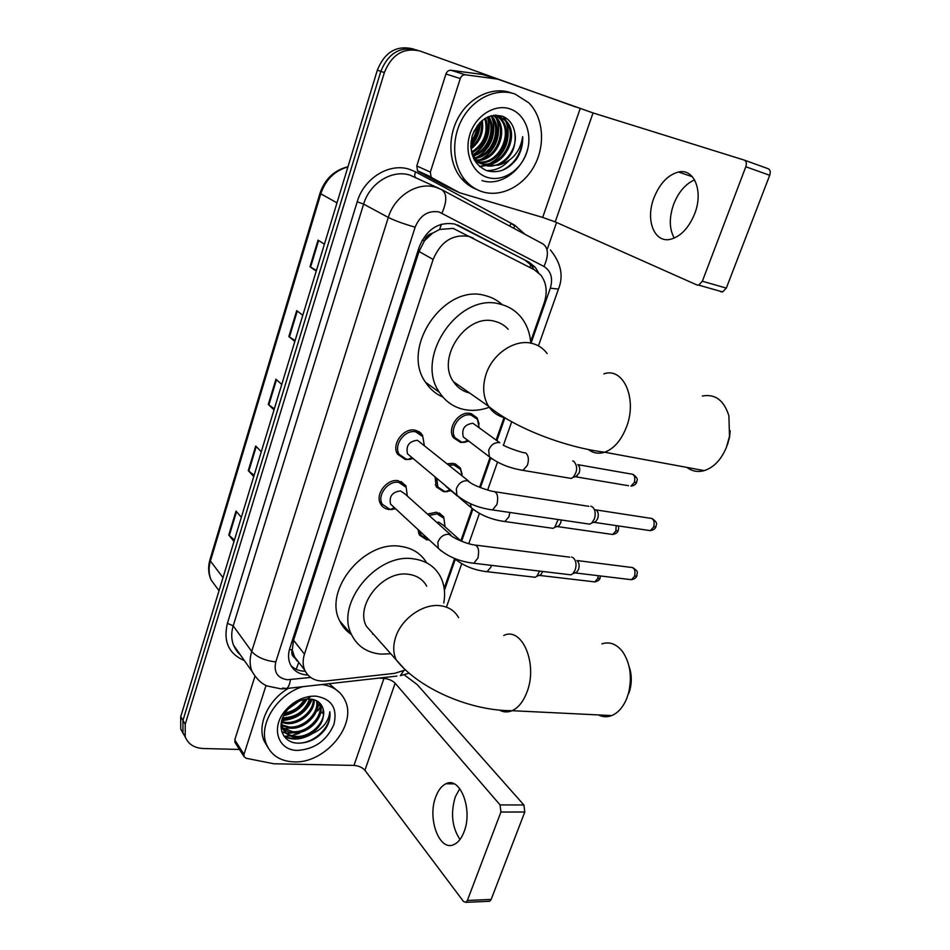 <?xml version="1.0" encoding="UTF-8"?>
<svg xmlns="http://www.w3.org/2000/svg" width="950" height="950" viewBox="0 0 950 950"><rect width="100%" height="100%" fill="white"/><g stroke="black" fill="none" stroke-linecap="round" stroke-linejoin="round"><path stroke-width="1.43" d="M465.548 442.213L460.477 442.391L453.423 437.689C446.631 428.213 458.981 410.602 470.404 413.476L477.185 417.964L479.121 424.044M447.26 463.802L453.293 463.327L460.346 467.994L462.068 473.979M447.509 491.637L443.555 491.684L436.216 486.816L435.064 476.924M427.512 514.092L436.501 512.204L443.828 517.002L439.221 512.952M392.492 509.449L388.704 509.473C385.071 508.903 382.375 507.074 380.617 503.975C374.728 494.475 386.959 478.384 398.287 480.736L406.101 486.008L400.983 481.484M410.424 459.349L405.365 459.515L397.527 454.159C391.127 444.398 403.56 427.464 415.15 430.196L422.691 435.314L416.801 430.623M530.634 341.584L544.207 302.848C547.663 292.077 546.535 282.815 540.823 275.084L534.387 269.8L453.174 228.392L439.601 229.449L432.582 233.166C428.652 234.092 425.921 236.657 424.377 240.837L422.144 240.231M473.207 238.094L468.908 236.419C452.663 233.926 440.741 241.597 433.129 259.445L304.463 654.146C302.634 659.965 302.717 665.273 304.713 670.094C308.679 678.146 315.78 681.779 326.004 680.984L394.678 673.324L405.412 669.928M424.377 240.837L432.582 233.166M294.856 657.934L292.196 649.871C291.211 653.481 292.101 656.165 294.856 657.934L297.136 660.998M424.211 241.359L419.021 251.501L293.55 640.229L292.339 649.432M444.173 588.394L454.516 558.861M460.821 540.859L472.067 508.749M479.596 487.279L489.986 457.615M496.137 440.052L504.022 417.561M426.954 540.004L419.389 535.016L417.976 529.494M538.531 272.674L535.278 267.283L528.996 262.152L454.824 224.046C438.639 221.493 426.799 229.069 419.306 246.763L289.833 648.209C288.052 653.897 288.147 659.11 290.094 663.86C293.396 670.878 299.321 674.595 307.871 675.011M323.416 710.434L322.121 713.082L323.416 710.434M299.559 733.246L291.638 735.621L299.559 733.246M290.047 735.894L284.561 736.262L290.047 735.894M239.495 749.467L203.146 748.505C194.109 748.006 188.124 744.087 185.203 736.737L185.238 724.232L384.358 72.58C391.744 54.447 403.631 47.274 420.031 51.039L575.558 106.934M556.558 222.478L547.497 248.567M183.303 733.792L180.726 729.054L180.737 716.621L377.34 70.157L380.831 71.357C388.17 53.319 400.009 46.17 416.361 49.934C400.009 46.17 388.17 53.319 380.831 71.357L182.97 720.409L380.831 71.357L384.358 72.58M185.547 737.639L182.958 732.877L182.97 720.409L182.958 732.877L185.547 737.639M305.271 671.282C299.452 671.139 294.69 669.263 290.973 665.641M457.603 225.031L524.97 260.122L531.228 265.228L534.031 269.622M234.436 540.051L228.784 535.028L233.997 541.476M241.348 517.334L236.039 511.064L228.784 535.028M254.125 475.309L248.283 470.606L253.745 476.556M261.286 451.772L255.728 446.013L248.283 470.606M316.445 270.406L309.973 266.796L316.243 271.059M324.425 244.174L318.036 240.148L309.973 266.796M295.106 340.563L288.848 336.573L294.844 341.418M302.801 315.258L296.709 310.626L288.848 336.573M274.336 408.832L268.292 404.474L274.016 409.901M281.758 384.441L275.939 379.228L268.292 404.474M377.34 70.157C384.631 52.191 396.423 45.089 412.728 48.842L414.105 49.257M674.251 238.082C669.251 229.021 669.014 217.847 673.55 204.535C678.371 192.221 685.389 183.991 694.592 179.871M694.735 213.607C703.606 191.247 694.201 168.138 678.526 172.009C667.85 174.883 659.621 183.599 653.837 198.158C645.252 220.222 654.408 243.497 670.724 239.234C680.901 236.348 688.904 227.81 694.735 213.607M528.746 143.153C525.979 167.817 501.861 187.281 482.03 180.571M430.338 172.092L431.098 176.985L432.274 177.971L459.764 192.803L445.93 186.414L418.713 171.748L417.549 170.774L416.777 165.953L430.338 172.092L460.275 78.565L445.942 73.969C446.951 71.392 448.626 70.157 450.977 70.264L482.208 74.433L497.408 79.052M416.777 165.953L445.942 73.969M744.479 160.17L768.146 168.708C770.236 169.729 770.747 171.926 769.702 175.299L745.809 166.749C746.854 163.329 746.344 161.108 744.278 160.099L593.038 112.931L497.717 79.147L465.381 74.789C462.994 74.682 461.296 75.941 460.275 78.565M459.764 192.803L542.688 217.419L555.227 221.884L696.979 284.988L698.666 285.119L702.359 281.224L726.322 288.099L769.702 175.299M726.322 288.099L722.606 291.923L720.896 291.793M702.359 281.224L745.809 166.749M482.695 191.864C475.914 189.798 470.096 185.927 465.239 180.251C452.343 165.134 450.989 138.356 462.674 118.121C474.264 97.826 497.016 87.578 515.09 94.074L528.794 102.802C543.305 117.396 545.585 144.436 534.707 165.11C523.937 185.868 501.564 197.553 482.695 191.864M476.508 189.359C470.713 187.138 465.69 183.54 461.439 178.564C448.566 163.507 447.189 136.847 458.814 116.707C470.345 96.508 493.003 86.308 511.041 92.779M516.61 159.078C521.016 152.178 523.034 144.709 522.654 136.657C520.279 151.715 512.204 161.215 498.418 165.146C510.91 158.757 516.396 148.117 514.876 133.214C513.499 124.866 509.438 119.237 502.692 116.316C488.894 113.157 478.729 119.688 472.174 135.921C468.766 152.772 473.539 164.326 486.519 170.584C498.014 173.791 508.048 169.955 516.61 159.078M510.162 108.977C525.386 114.119 532.891 134.591 526.704 152.534C520.731 170.549 502.586 182.174 487.481 177.424C472.293 172.959 463.849 152.677 470.001 134.057C475.938 115.366 495.021 103.55 510.162 108.977M478.456 162.747L480.308 163.329M480.938 163.483C501.921 169.326 519.793 135.078 504.688 120.222L498.477 115.936M476.603 160.538L474.584 160.396L480.866 163.649M481.496 163.828C502.55 170.501 521.289 135.767 505.923 120.662L498.94 116.09L494.024 115.223M476.188 161.524L478.135 161.856M478.8 161.928C499.201 164.611 513.867 132.394 499.783 118.501L495.936 115.377M476.734 161.856L478.657 162.26M479.322 162.343C499.914 165.799 515.339 133.048 501.006 118.928L496.577 115.472M474.359 160.004L476.116 160.051M476.817 160.027C496.197 159.861 508.084 129.794 494.926 116.791L493.383 115.306M477.304 160.538C496.981 161.049 509.521 130.435 496.137 117.218L493.964 115.223M475.012 157.771C492.516 155.111 502.134 128.369 490.806 115.853M473.622 158.579L474.715 158.472M475.451 158.377C493.691 156.275 503.761 128.119 491.483 115.674M473.397 155.076C487.825 150.646 495.746 129.141 487.944 116.886M473.777 155.788C489.001 151.739 497.325 128.986 488.692 116.577M472.019 151.81C484.156 143.581 488.431 132.489 484.821 118.536M472.34 152.689C485.45 144.269 489.879 132.727 485.64 118.049M470.974 147.713C479.121 140.659 482.576 131.824 481.341 121.184M471.2 148.841C480.367 141.419 484.049 131.931 482.256 120.401M471.022 141.36C474.525 136.824 476.532 131.694 477.054 125.958M470.832 143.367C475.606 137.964 478.088 131.634 478.266 124.379M497.717 115.651L495.674 115.104M471.877 153.936L475.582 159.493L484.168 165.051C500.032 170.917 518.522 150.86 514.876 133.214M470.761 146.205C471.354 151.477 473.361 156.073 476.781 159.992L485.379 165.549L498.418 165.146M472.055 136.325L474.335 130.459M470.784 146.347C476.947 139.591 480.082 131.563 480.178 122.277M473.777 154.933C486.649 145.326 491.423 132.739 488.11 117.159M478.206 156.893C491.304 147.191 496.149 134.449 492.753 118.679M482.695 158.864C496.007 149.079 500.923 136.194 497.456 120.211M479.738 166.654L485.593 165.621M485.925 165.514L489.167 164.267M491.815 162.877C505.566 152.902 510.637 139.721 507.015 123.346M506.089 120.852L503.987 116.886M486.685 170.644C495.188 170.739 502.526 167.473 508.689 160.847M470.761 145.54C476.401 139.104 479.346 131.539 479.608 122.859M473.207 154.708C486.032 145.136 490.817 132.596 487.552 117.052M476.116 157.522C489.582 150.967 497.266 130.589 491.661 116.969M480.605 159.481C494.249 152.902 502.063 132.276 496.351 118.524M479.441 166.393L484.963 165.383M485.141 165.336L487.683 164.409M489.749 163.447C503.749 156.833 511.801 135.684 505.911 121.695M505.139 119.866L503.322 116.577M502.004 170.418C515.28 163.78 522.156 152.523 522.654 136.657M686.886 467.4C692.039 471.295 697.834 472.364 704.259 470.606C713.783 467.495 721.157 459.764 726.394 447.426L729.505 436.287L728.887 415.803C723.995 400.271 715.148 393.68 702.335 396.031M508.155 329.27C504.557 325.292 500.116 322.644 494.843 321.349C466.593 312.74 435.812 357.901 453.494 381.722C457.449 387.636 462.828 391.412 469.633 393.015M489.238 407.289C480.878 410.329 472.684 411.113 464.657 409.628C453.946 407.455 445.538 401.696 439.434 392.35C413.879 357.247 459.503 291.27 500.674 304.297C509.497 306.577 516.634 311.327 522.084 318.547C527.119 325.399 529.993 333.45 530.729 342.701M442.902 397.053C435.706 393.977 429.911 389.037 425.505 382.233C400.116 347.522 444.849 282.732 485.593 295.699C491.981 297.326 497.551 300.342 502.289 304.736M468.409 392.16L467.341 392.386M730.158 430.718L729.6 437.024L727.344 445.111M598.393 714.922C602.716 717.084 607.145 717.297 611.693 715.576C618.117 712.904 623.153 707.156 626.786 698.345L628.627 692.74C632.166 676.946 630.23 663.361 622.82 651.985C616.716 644.041 609.734 641.333 601.872 643.863M426.728 586.197C422.916 579.357 416.789 575.379 408.346 574.275C383.088 570.107 354.718 605.293 366.391 626.276L374.585 635.502M390.794 653.778L381.045 654.123C367.282 652.864 357.473 646.428 351.619 634.79C334.768 603.879 376.782 552.425 413.618 558.873C425.731 560.548 434.566 566.259 440.111 576.009C444.351 583.953 445.562 592.966 443.781 603.024M351.524 634.576C346.394 631.204 342.475 626.691 339.791 621.027C323.024 590.401 364.301 539.849 400.746 546.393C412.431 548.055 421.064 553.529 426.657 562.827M373.362 634.125L372.614 634.113M629.054 666.318C631.667 673.752 631.988 681.542 629.992 689.664L628.651 693.738M410.709 456.511L407.526 453.839C405.733 445.799 409.046 441.275 417.454 440.254L468.528 481.009M413.238 458.624L406.541 459.349L399.202 454.338C393.181 445.182 404.854 429.281 415.732 431.834L422.809 436.632L424.282 445.218M590.817 506.196L592.408 506.896C595.282 509.651 595.923 513.677 594.332 518.985L591.731 522.999L589.808 524.163L586.269 523.64M596.256 509.948C598.334 511.931 598.797 514.829 597.645 518.653L595.769 521.538L593.085 522.512M393.3 506.659L390.533 504.094C388.978 496.375 392.303 491.981 400.496 490.912L404.938 493.917L450.537 534.684M395.651 508.832L389.856 509.366L382.268 504.224C376.746 495.306 388.218 480.201 398.846 482.41L406.184 487.35L407.312 496.031M571.52 556.985L573.337 557.828C576.128 560.702 576.733 564.751 575.166 569.976L572.779 573.717L570.974 574.845L567.625 574.441M577.006 560.559L577.196 560.702C579.215 562.768 579.654 565.689 578.526 569.442L576.793 572.138L574.322 573.111M466.581 439.458L463.339 437C461.379 428.961 464.574 424.389 472.922 423.272L499.795 442.736M572.707 460.94L574.026 461.522C577.802 466.343 577.481 471.628 573.04 477.387L571.223 478.432L519.876 469.858M468.908 441.228L461.712 442.201L455.098 437.796C448.733 428.913 460.311 412.371 471.034 415.067L477.399 419.282L479.121 427.559M577.826 464.621C579.821 466.45 580.248 469.241 579.144 472.993L575.807 476.805L628.52 485.735M448.923 488.953L445.716 485.842M451.119 490.794L444.754 491.554L437.879 486.994L436.679 478.277M448.982 465.191L453.886 464.954L460.524 469.324L462.128 475.831M561.272 519.982L560.666 523.011L558.814 525.872L556.427 526.727M558.137 519.519L554.753 527.333L553.043 528.342L549.896 527.903M421.325 433.509L418.855 431.549M436.679 522.286L438.817 522.251L442.985 524.982L460.952 540.977M429.376 540.039L421.028 535.266L419.769 531.145M429.008 515.434L437.083 513.855L443.959 518.367L445.039 526.811M542.747 571.472L540.847 574.726L538.638 575.581M539.624 571.104L536.809 576.282L535.194 577.279L532.214 576.923M459.978 839.503C452.022 827.355 450.466 813.141 455.299 796.86L459.764 788.654M464.039 831.856C473.147 809.554 460.061 776.067 446.001 783.75C441.702 785.757 438.306 790.079 435.812 796.741C427.013 818.425 439.517 852.293 454.195 844.443C458.292 842.46 461.569 838.268 464.039 831.856M235.351 742.924L234.781 739.872L243.972 754.371L266.048 685.413M234.781 739.872L254.861 676.543M404.213 674.856L417.133 684.511L523.901 804.982L524.792 812.012L500.923 812.036L500.068 804.911L395.141 683.204C392.409 680.533 388.681 678.918 383.966 678.383L379.014 678.086M243.972 754.371L243.972 756.544L246.133 758.266L273.79 763.764L353.994 765.415C358.684 765.795 362.318 767.41 364.919 770.296L463.493 901.467L465.904 902.334L467.364 900.457L491.162 899.436L524.792 812.012M491.162 899.436L489.701 901.277L488.395 901.336M467.364 900.457L500.923 812.036M321.931 684.523C332.963 686.078 340.646 691.303 344.957 700.197C357.639 724.518 325.173 763.741 293.894 761.888C280.499 761.271 271.379 755.511 266.558 744.574C257.889 725.052 276.913 694.403 302.682 686.696M267.912 747.496L263.981 740.715C257.034 724.47 268.399 699.889 288.479 688.299M325.244 729.315C329.092 723.413 330.624 717.559 329.816 711.776C328.593 722.523 321.622 730.277 308.904 735.062C320.53 727.926 325.209 719.067 322.941 708.51C321.124 702.834 316.884 699.687 310.234 699.046L306.981 699.081C299.428 699.984 292.873 703.641 287.316 710.066C275.405 723.769 281.544 742.52 297.219 743.126C308.346 743.387 317.68 738.779 325.244 729.315M315.673 696.113C331.645 698.761 337.725 708.213 333.913 724.482C326.824 740.513 314.759 749.158 297.694 750.405C278.136 750.678 270.418 727.89 285.036 710.897C292.291 702.43 301.007 697.549 311.184 696.243L315.673 696.113M282.471 727.759L292.446 731.654C308.287 733.424 324.924 714.412 319.129 702.964L318.713 702.109M280.951 726.382C283.943 730.289 288.04 732.438 293.265 732.818C309.118 734.587 325.779 715.552 319.984 704.092L319.105 702.43M281.687 724.838L289.18 727.011C303.739 728.567 319.699 712.441 316.433 700.661M281.841 725.61L289.988 728.163C304.986 729.814 321.195 712.69 317.074 701.005M281.497 721.561L285.938 722.416C298.882 723.651 313.571 711.206 313.393 699.533M281.461 722.416L286.746 723.556C300.081 724.874 315.127 711.562 314.224 699.77M282.649 717.856L282.744 717.867C296.115 717.369 305.045 711.087 309.534 699.01M282.269 718.865L283.539 718.996C297.504 718.354 306.529 711.704 310.591 699.069M285.119 713.082C293.776 711.182 300.176 706.658 304.285 699.485M284.311 714.424C294.298 712.773 301.471 707.703 305.793 699.224M289.643 707.536L297.659 701.824M281.034 724.506L281.877 727.166C284.513 732.711 289.132 735.763 295.747 736.345C311.077 737.996 327.548 720.183 322.941 708.51M281.461 721.727L282.696 728.341C285.332 733.887 289.964 736.951 296.578 737.521L308.904 735.062M280.951 726.251L282.007 727.344M329.139 683.715L340.242 693.227M321.231 704.817L320.637 706.052M320.126 707.026L317.739 710.944M288.42 708.795L299.108 701.148M283.634 715.682C294.191 713.403 301.993 707.869 307.04 699.081M281.746 720.575C296.424 719.471 306.565 712.369 312.182 699.271M284.24 736.464C292.303 740.489 301.281 739.789 311.149 734.374M283.991 714.982L290.688 712.892M303.169 703.582L306.28 699.164M306.767 707.584L311.6 699.176M281.046 728.104L282.922 728.602M283.789 728.781L298.953 727.023M313.999 715.778L319.414 703.701M281.817 731.809L286.116 733.246M286.971 733.412L301.815 731.797M283.801 735.858C289.904 739.064 296.887 739.314 304.724 736.606M298.3 743.185C315.198 743.244 332.144 725.717 329.816 711.776M296.186 669.287L298.716 662.459M529.993 267.532L530.587 264.492M439.601 229.449L441.418 224.224M292.196 649.871L289.418 649.598M419.021 251.501L433.129 259.445M293.55 640.229L304.463 654.146M531.133 342.926L550.323 288.183C553.161 278.303 551.036 271.071 543.97 266.475L439.066 211.969C428.117 210.199 420.137 215.27 415.138 227.181L275.785 661.924C273.576 672.22 277.459 678.158 287.434 679.737L310.626 677.445M282.471 688.073L286.746 688.489L281.164 688.893L267.366 686.031C261.678 683.917 256.548 679.012 251.952 671.306C249.601 665.226 249.506 658.611 251.703 651.427L388.312 217.431C394.654 195.807 417.786 181.391 436.026 187.34L441.798 189.715C447.022 193.562 447.082 201.364 441.976 213.132M244.399 660.594C228.772 653.909 223.107 641.488 227.406 623.331L357.212 201.78L363.636 204.107L388.312 217.431C394.879 220.685 403.821 223.939 415.138 227.181M396.827 676.079L286.746 688.489C288.539 687.064 289.762 684.119 290.451 679.654M357.212 201.78C363.957 178.208 389.239 162.616 409.296 169.266L415.637 171.891L514.746 225.209L524.934 234.27M438.817 188.314L409.973 175.132C392.113 169.266 369.669 183.16 363.636 204.107L233.201 625.836C231.111 632.831 231.23 639.314 233.581 645.276L239.839 654.134M417.774 50.362L416.361 49.934M185.238 724.232L180.737 716.621M509.817 226.159L510.981 223.428L514.52 225.684M442.296 189.976L542.866 243.877C548.494 247.879 548.862 255.408 543.97 266.475M275.785 661.924C264.884 660.654 256.856 657.151 251.703 651.427L233.201 625.836L227.406 623.331M444.398 590.354L455.228 559.443M461.617 541.251L472.791 509.378M480.415 487.611L490.699 458.268M496.897 440.598L504.854 417.905M513.903 228.356L514.746 225.209M415.625 177.448C414.414 176.546 414.426 174.693 415.637 171.891M409.058 673.194L400.354 675.676L403.679 670.783M550.323 288.183L558.434 289.097M524.97 260.122L528.996 262.152M320.019 193.183L210.045 559.336L210.425 561.011C208.454 567.815 208.691 574.144 211.126 579.987L217.514 588.656M347.926 166.903C334.637 170.715 325.589 179.681 320.779 193.788L320.043 193.099C324.971 178.921 334.281 170.145 347.961 166.749M336.989 202.849L320.779 193.788L210.425 561.011L223.001 577.648M268.85 404.926L276.486 379.715M289.429 336.977L297.267 311.054M310.567 267.164L318.63 240.516M248.817 471.093L256.239 446.548M229.294 535.551L236.526 511.646M555.227 221.884L593.038 112.931M542.688 217.419L580.165 108.585M432.274 177.971L418.713 171.748M496.981 78.969L482.208 74.433M450.977 70.264L465.381 74.789M547.153 353.602C543.317 348.329 538.222 344.909 531.846 343.354C514.876 338.889 492.741 353.614 486.139 374.039C482.22 386.329 483.027 397.076 488.573 406.279C492.444 412.205 497.753 416.005 504.474 417.679M603.856 373.896C623.378 366.629 637.747 399.131 626.299 427.452C621.074 440.539 613.842 448.792 604.628 452.224C598.737 454.088 593.418 453.245 588.656 449.718M458.601 617.678C454.753 610.684 448.507 606.682 439.862 605.661C423.011 603.571 401.672 618.557 395.77 636.88C392.968 645.406 393.086 653.054 396.15 659.811L404.902 669.453M503.785 635.455C522.12 626.299 538.294 664.359 526.799 692.502C523.177 701.789 518.273 707.845 512.086 710.695C507.811 712.488 503.666 712.322 499.641 710.208M594.427 509.651L649.527 518.142C653.553 518.225 654.942 521.194 653.659 527.036L650.346 530.646L647.722 530.254M655.999 526.644L653.659 527.036M460.156 497.954L456.879 495.199L456.344 488.858C458.529 483.277 462.234 480.569 467.483 480.747L471.901 483.74C476.888 486.412 483.562 488.929 491.91 491.269C497.099 491.269 498.774 495.651 496.933 504.438L492.539 509.924L489.274 509.497M576.959 560.524L630.361 567.304C634.386 567.388 635.776 570.392 634.517 576.306L631.441 579.702L628.959 579.393M636.904 575.747L634.517 576.306M441.156 550.917L438.259 548.257L437.843 542.367C439.981 536.904 443.662 534.197 448.887 534.256L453.471 537.308C459.954 540.859 466.414 543.341 472.851 544.754C478.016 544.778 479.691 549.219 477.886 558.101L473.824 563.255L470.701 562.923M577.909 464.681L630.586 473.931C634.339 474.062 635.586 476.9 634.351 482.457L630.966 486.151C634.066 485.628 635.966 484.358 636.631 482.339L634.351 482.457M636.69 482.184L636.631 482.339C636.168 480.379 640.027 479.691 632.997 474.347M503.156 445.194C508.202 447.747 514.746 450.193 522.773 452.521L525.849 452.996C528.616 455.751 529.114 459.883 527.321 465.393L522.975 470.321C509.675 468.231 498.465 463.707 489.345 456.76L488.692 450.253C490.806 444.909 494.321 442.356 499.237 442.605M492.563 459.23L463.339 437M616.194 525.599L615.849 531.003L612.703 534.482L610.363 534.149M618.224 530.575L615.849 531.003M509.889 512.466L508.867 516.907L504.842 521.526L501.861 521.146M474.145 510.114L471.259 507.692L470.369 503.702M598.286 575.7L597.704 578.597L594.771 581.887L592.551 581.638M600.127 578.028L597.704 578.597M491.423 565.345L490.782 567.352L487.053 571.698L484.215 571.401M456.131 559.954L453.946 558.196M364.919 770.296L395.141 683.204M353.994 765.415L383.966 678.383M500.068 804.911L523.901 804.982M477.185 417.964L471.259 413.666M460.346 467.994L455.109 463.79M303.442 671.187L305.14 671.009M293.882 656.011L304.713 670.094M185.203 736.737L180.726 729.054M251.952 671.306L233.581 645.276C236.004 650.227 238.153 653.279 240.029 654.408M446.821 606.029L461.724 563.694M468.766 543.697L479.429 513.428M487.647 490.093L497.491 462.128M503.417 445.301L511.694 421.824M538.436 345.859L558.351 289.322C563.778 276.272 561.129 263.15 550.406 249.957M531.228 265.228L535.278 267.283M219.023 590.71L211.126 579.987C208.276 573.646 207.884 566.853 209.962 559.633M692.408 176.759L678.526 172.009M698.666 285.119L722.606 291.923M431.098 176.985L417.549 170.774M465.239 180.251L461.439 178.564M505.923 120.662L504.688 120.222M501.006 118.928L499.783 118.501M496.137 117.218L494.926 116.791M476.781 159.992L475.582 159.493M453.494 381.722L488.573 406.279C514.104 427.832 565.036 447.308 604.628 452.224L704.259 470.606M439.434 392.35L425.505 382.233M729.6 437.024L729.505 436.287M366.391 626.276L396.15 659.811C418.57 688.643 470.523 710.992 512.086 710.695L611.693 715.576M351.619 634.79L339.791 621.027M629.992 689.664L628.627 692.74M652.127 518.534C659.347 523.794 655.524 524.709 655.928 526.822C655.298 528.758 653.434 530.041 650.346 530.646L594.379 522.381M407.526 453.839L456.879 495.199C466.308 503.037 478.206 507.941 492.539 509.924L589.808 524.163M399.202 454.338L396.601 452.129M411.884 457.496L408.251 459.503M495.271 491.791L588.857 506.338M595.769 521.538L591.731 522.999M632.842 567.613C639.113 572.09 637.034 571.746 636.809 575.961C636.227 577.802 634.434 579.049 631.441 579.702L575.486 572.957M390.533 504.094L438.259 548.257C447.509 556.569 459.361 561.569 473.824 563.255L570.974 574.845M382.268 504.224L379.727 501.849M394.404 507.68L390.521 509.449M476.033 545.158L569.656 557.163M576.793 572.138L572.779 573.717M455.098 437.796L452.449 435.753M467.59 440.23L463.695 442.367M577.125 476.045L573.04 477.387M617.999 525.861C618.735 526.799 618.783 528.426 618.153 530.753C617.595 532.629 615.778 533.876 612.703 534.482L557.567 526.609M446.072 486.566L457.603 496.233M459.016 497.42L471.259 507.692C480.225 515.09 491.423 519.697 504.842 521.526L553.043 528.342M437.879 486.994L435.29 484.797M449.896 489.772L445.787 491.661M558.814 525.872L554.753 527.333M600.495 575.961L600.044 578.217C599.521 580.023 597.764 581.246 594.771 581.887L539.671 575.439M421.028 535.266L418.499 532.926M535.194 577.279L487.053 571.698C474.109 570.226 463.184 565.773 454.302 558.339M429.008 539.695L428.284 539.968M540.847 574.726L536.809 576.282M454.076 783.857L446.001 783.75M465.904 902.334L489.701 901.277M243.972 756.544L234.781 742.033M266.558 744.574L263.981 740.715M319.984 704.092L319.129 702.964M282.696 728.341L281.877 727.166M287.316 710.066L285.036 710.897M306.981 699.081L311.184 696.243"/></g></svg>
